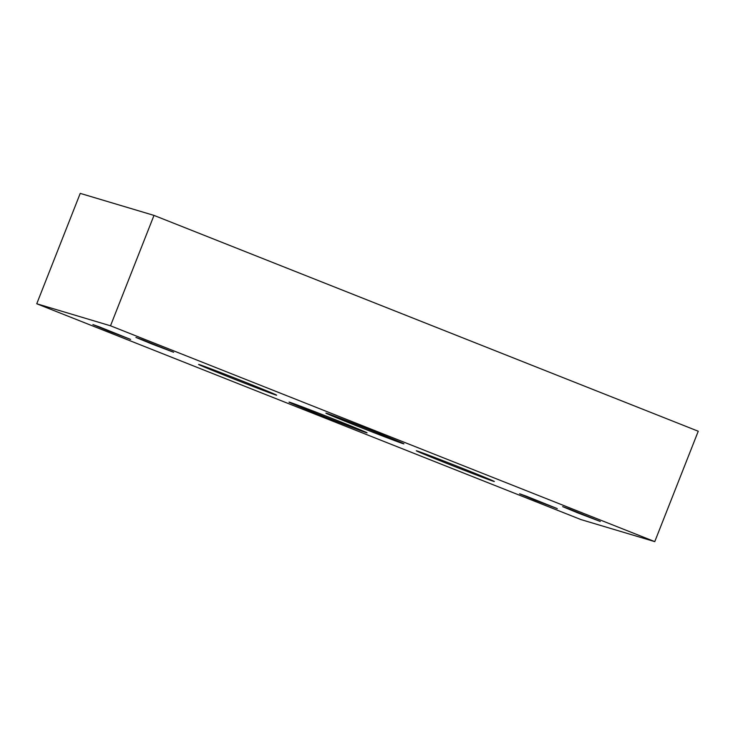 <?xml version="1.0" encoding="UTF-8"?>
<svg xmlns="http://www.w3.org/2000/svg" width="735" height="735" viewBox="0 0 735 735"><rect width="100%" height="100%" fill="white"/><g stroke="black" fill="none" stroke-linecap="round" stroke-linejoin="round"><path stroke-width="1.1" d="M321.526 415.532A41.923 0.588 21.5 0 1 289.039 402.109A41.923 0.588 21.5 0 1 334.563 419.419A41.923 0.588 21.5 0 1 367.05 432.841A41.923 0.588 21.5 0 1 321.526 415.532M448.819 464.198A41.923 0.588 21.5 0 1 416.322 450.785A41.923 0.588 21.5 0 1 461.846 468.094A41.923 0.588 21.5 0 1 494.343 481.517A41.923 0.588 21.5 0 1 448.819 464.198M151.621 343.897L135.929 337.42L142.654 339.836L173.616 352.258L151.621 343.897M578.326 513.103L562.624 506.626L569.349 509.043L600.311 521.473L578.326 513.103M231.121 377.873A41.923 0.588 21.5 0 1 198.625 364.45A41.923 0.588 21.5 0 1 244.149 381.759A41.923 0.588 21.5 0 1 276.645 395.182A41.923 0.588 21.5 0 1 231.121 377.873M535.291 500.259L519.599 493.773L526.324 496.189L557.286 508.62L535.291 500.259M108.596 331.053L92.904 324.567L99.629 326.983L130.591 339.414L108.596 331.053M358.404 426.548A41.923 0.588 21.5 0 1 325.917 413.125A41.923 0.588 21.5 0 1 371.441 430.434A41.923 0.588 21.5 0 1 403.928 443.857A41.923 0.588 21.5 0 1 358.404 426.548M581.008 519.599L36.75 303.766L80.234 193.378L153.992 215.401L698.25 431.234L654.766 541.621L581.008 519.599M36.75 303.766L110.507 325.798L153.992 215.401M110.507 325.798L654.766 541.621"/></g></svg>
